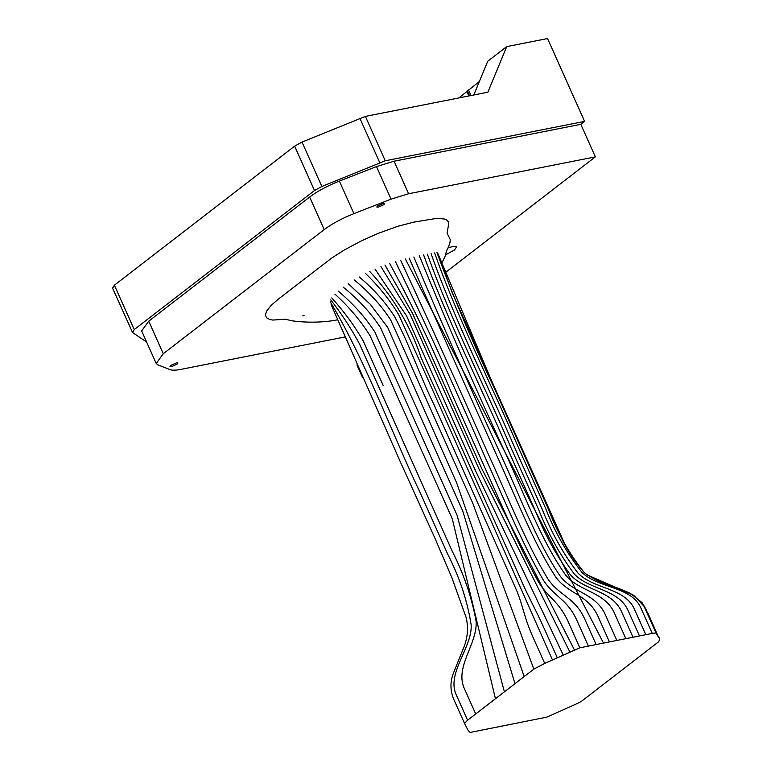 <?xml version="1.0" encoding="UTF-8"?>
<svg xmlns="http://www.w3.org/2000/svg" width="771" height="771" viewBox="0 0 771 771"><rect width="100%" height="100%" fill="white"/><g stroke="black" fill="none" stroke-linecap="round" stroke-linejoin="round"><path stroke-width="1.16" d="M565.249 708.906C566.569 708.106 579.358 703.027 582.134 700.791L658.656 641.761C659.889 639.448 659.851 637.945 658.54 637.251L655.976 632.924L652.256 633.415L579.859 647.794L544.721 663.417L533.85 669.112L467.592 720.23L464.527 723.371L468.122 730.407L470.127 732.45L546.803 717.136L565.249 708.906M565.239 545.058L452.423 293.317L437.581 252.753M658.54 637.251L648.045 613.379M655.976 632.924L644.064 606.295L633.723 595.289L586.962 574.819L583.936 572.188C568.911 553.289 556.807 531.643 547.612 507.231L494.674 388.883C472.912 343.162 453.676 297.731 436.955 252.599M652.256 633.415L640.344 606.787C629.955 586.278 597.515 588.032 581.932 572.333C566.974 553.511 554.773 531.961 545.328 507.684L518.854 448.51C491.011 383.341 457.136 317.652 434.651 252.946M579.859 647.794L567.948 621.166C558.368 600.513 547.979 597.968 538.023 581.151C527.297 561.452 516.695 539.536 506.219 515.404L453.281 397.055C433.909 350.285 412.697 305.73 389.625 263.383M574.472 650.011L481.817 468.72L412.514 313.334L384.951 264.993M569.914 652.064L479.379 469.818L410.124 314.414L380.922 266.554M552.45 659.937L491.512 522.034C460.345 453.281 430.189 383.64 398.867 314.925C389.827 300.006 378.754 286.224 365.627 273.589M544.721 663.417L532.809 636.788C523.615 615.962 523.943 608.733 516.743 590.721L434.43 405.556C420.156 376.566 409.786 345.331 394.723 316.794C385.327 302.116 373.501 288.846 359.247 276.972M533.85 669.112L472.7 503.02L390.675 319.917C381.115 305.21 368.933 291.862 354.14 279.883M514.97 683.675L462.667 510.768L380.566 327.723C370.861 312.92 358.399 299.379 343.172 287.111M504.398 691.838L457.039 515.105L374.899 332.089C365.29 317.218 353.022 303.523 338.103 291.014M495.445 698.738L452.278 518.777L370.099 335.79C360.741 320.803 349.003 306.897 334.865 294.059M383.158 385.413L363.305 341.033C354.535 325.834 344.02 311.474 331.752 297.943M475.707 713.965L463.795 687.337C455.401 665.951 477.596 643.342 476.102 621.368C471.91 597.747 463.93 574.308 452.163 551.063L359.517 343.953C351.2 328.591 341.611 313.893 330.749 299.852M466.282 617.899L451.787 577.469L434.815 537.956L399.551 460.094L331.135 304.651M362.707 377.829L356.915 364.934M444.684 273.107L595.366 156.87L408.63 193.762L391.061 199.13L353.918 213.625C341.881 218.434 331.964 223.754 324.196 229.585L163.269 353.725L156.214 363.478L157.872 364.866L170.044 369.627C172.222 370.446 175.875 370.35 181.002 369.357L344.714 337.014M146.837 342.189L132.545 332.513L134.231 329.583L314.501 190.524L321.854 186.476L385.249 160.782L584.601 121.394L547.545 38.55L506.701 46.617L487.735 61.256L473.799 94.978M506.701 46.617L487.879 92.202L365.396 116.402L302.001 142.095L294.647 146.143L114.387 285.203L112.691 288.132M458.967 97.907L479.379 81.485M383.206 203.351L384.7 203.486L383.862 204.643L378.272 207.158L376.788 207.023L377.617 205.876L383.206 203.351M176.453 362.852L177.937 362.987L177.108 364.143L171.519 366.659L170.025 366.524L170.863 365.377L176.453 362.852M441.359 263.817L444.886 256.955L446.322 251.703C446.852 249.631 450.842 243.713 450.091 239.164L447.064 233.17L448.635 224.313L448.337 221.797L446.563 219.928L444.308 218.993L436.694 218.366L413.892 222.115L397.884 226.26L378.272 233.334L361.782 240.677L344.28 249.997L331.694 258.073L278.591 298.917L271.074 305.47L266.641 311.089L265.417 314.896L266.487 317.739L269.811 319.531L272.838 320.061L285.925 319.194M447.97 247.925L452.635 246.566L456.654 246.922L454.408 250.026L445.436 254.912M156.214 363.478L141.652 330.932L148.716 321.179L309.634 197.039C317.411 191.208 327.318 185.888 339.365 181.079L376.499 166.584L394.068 161.216L580.804 124.324L595.366 156.87M468.884 95.951L466.995 91.72M470.994 95.537L468.469 89.899M132.545 332.513L112.46 287.862M584.601 121.394L580.804 124.324M657.345 634.899L645.414 608.242L642.118 602.691L630.042 593.121L617.263 587.859M564.247 543.092L498.827 398L437.543 252.695M645.819 634.687L633.907 608.059C623.594 587.541 593.121 588.899 578.038 573.104C563.456 554.204 551.39 532.626 541.84 508.368L515.375 449.194C487.474 383.987 453.762 318.423 431.047 253.543M639.448 635.94L627.536 609.312C617.301 588.784 588.774 589.757 574.193 573.865C559.968 554.898 548.036 533.291 538.399 509.053L511.925 449.879C483.957 384.662 450.515 319.127 427.404 254.199M632.981 637.222L621.069 610.593C610.892 590.046 584.36 590.625 570.27 574.636C556.431 555.592 544.634 533.966 534.891 509.747L508.426 450.572C480.343 385.365 447.286 319.782 423.616 254.922M625.84 638.629L613.928 612.001C603.838 591.444 579.484 591.588 565.953 575.494C540.606 540.028 523.827 492.438 504.562 451.334C474.271 385.895 445.86 320.717 419.347 255.799M616.829 640.412L604.917 613.783C594.933 593.207 573.335 592.803 560.507 576.573C536.173 540.905 518.825 493.43 499.685 452.298C469.693 386.743 441.07 321.652 413.825 257.013M609.408 641.877L597.496 615.248C587.589 594.653 568.275 593.805 556.016 577.46C532.51 541.627 514.7 494.24 495.676 453.088C465.963 387.408 437.128 322.413 409.17 258.092M603.481 643.053L405.392 259.008M596.108 644.508L584.196 617.879C574.434 597.255 559.197 595.597 547.969 579.05C525.957 542.919 507.318 495.705 488.477 454.514C459.381 388.517 430.093 323.753 400.621 260.212M588.35 646.04L576.438 619.412C566.772 598.768 553.896 596.648 543.276 579.975C522.131 543.671 503.01 496.553 484.275 455.343C455.622 389.085 426.016 324.514 395.456 261.61M563.273 655.051L475.823 471.418L406.645 315.994L375.014 269.079M557.298 657.75L545.386 631.121C536.057 610.353 532.539 604.859 524.347 587.29L421.313 358.139C410.451 325.767 393.268 296.893 369.781 271.527M524.193 676.562L456.702 482.993L387.726 327.492L370.379 304.381L348.155 283.612M467.592 720.23L455.68 693.601C447.382 672.139 472.054 647.621 471.197 625.156C467.486 601.158 459.689 577.585 447.816 554.416L421.351 495.242C390.772 430.912 366.292 362.331 330.287 301.789M148.716 321.179L163.269 353.725M309.634 197.039L324.196 229.585M339.365 181.079L353.918 213.625M376.499 166.584L391.061 199.13M394.068 161.216L408.63 193.762M469.549 95.826L467.361 90.93M134.231 329.583L114.387 285.203M385.249 160.782L365.396 116.402M379.708 162.546L359.855 118.165M321.854 186.476L302.001 142.095M314.501 190.524L294.647 146.143M646.618 610.593L645.414 608.242M585.652 573.759L583.946 572.198C571.822 558.31 562.406 542.456 555.698 524.646L559.746 533.657M619.007 588.475C606.777 585.372 595.578 580.399 585.391 573.537M464.527 723.371L454.36 700.694C449.946 691.057 449.821 681.391 454.003 671.695L464.2 646.426C468.797 634.225 467.611 624.076 466.253 617.754L466.465 618.891M284.836 319.175L293.057 320.967C306.415 322.654 319.695 322.557 332.889 320.688L337.428 319.82M304.082 315.58L302.781 315.859"/></g></svg>
